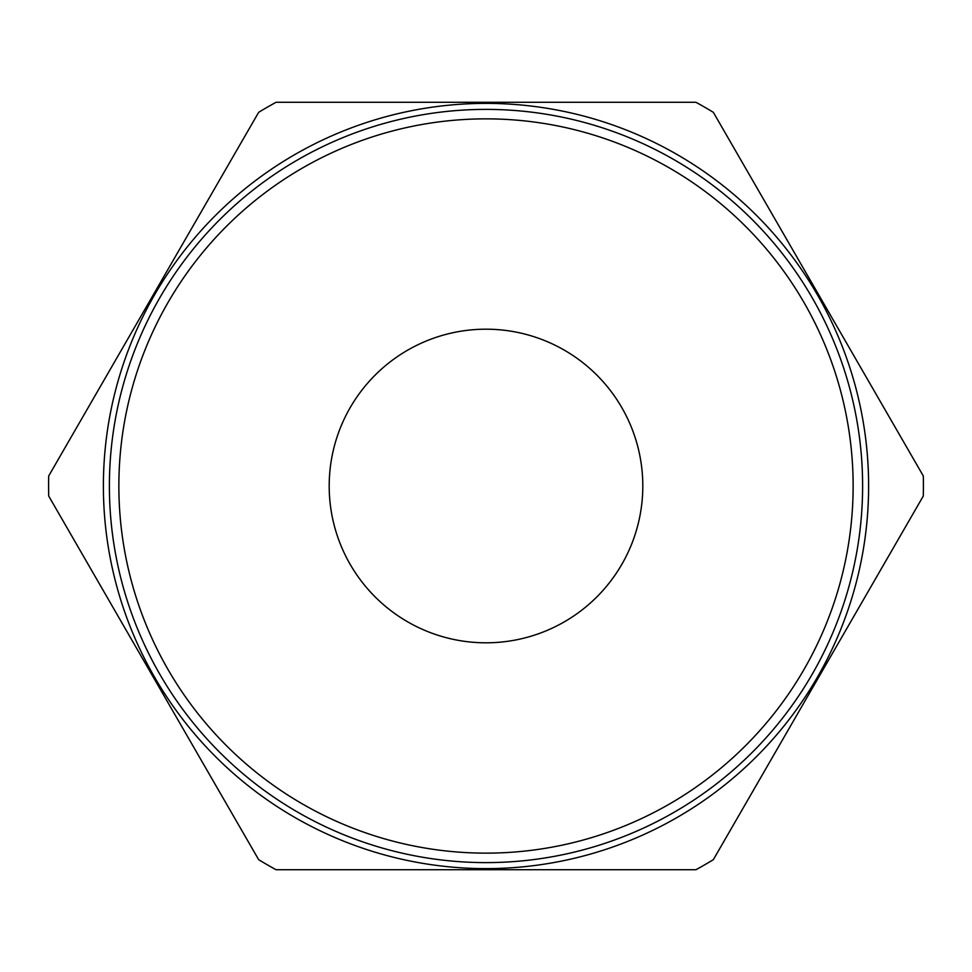 <?xml version="1.0" encoding="UTF-8"?>
<svg xmlns="http://www.w3.org/2000/svg" width="972" height="972" viewBox="0 0 972 972"><rect width="100%" height="100%" fill="white"/><g stroke="black" fill="none" stroke-linecap="round" stroke-linejoin="round"><path stroke-width="1.46" d="M329.192 486A156.808 156.808 0 0 0 486 642.808A156.808 156.808 0 0 0 642.808 486A156.808 156.808 0 0 0 486 329.192A156.808 156.808 0 0 0 329.192 486M853.137 486A367.137 367.137 0 0 0 486 118.863A367.137 367.137 0 0 0 118.863 486A367.137 367.137 0 0 0 486 853.137A367.137 367.137 0 0 0 853.137 486M109.386 486A376.614 376.614 0 0 1 486 109.386A376.614 376.614 0 0 1 862.614 486A376.614 376.614 0 0 1 486 862.614A376.614 376.614 0 0 1 109.386 486M923.291 475.952A437.4 437.4 0 0 1 923.291 496.048L713.339 859.673A437.4 437.4 0 0 1 695.94 869.721L276.06 869.721A437.4 437.4 0 0 1 258.661 859.673L48.709 496.048A437.4 437.4 0 0 1 48.709 475.952L258.661 112.327A437.4 437.4 0 0 1 276.06 102.279L695.94 102.279A437.4 437.4 0 0 1 713.339 112.327L923.291 475.952M868.616 486A382.616 382.616 0 0 1 486 868.616A382.616 382.616 0 0 1 103.384 486A382.616 382.616 0 0 1 486 103.384A382.616 382.616 0 0 1 868.616 486"/></g></svg>
